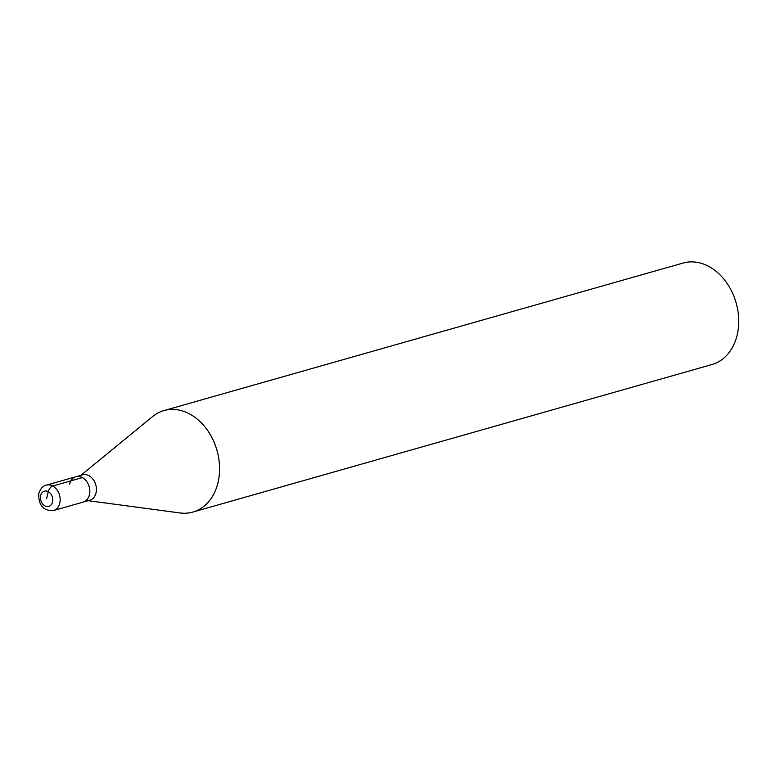 <?xml version="1.0" encoding="UTF-8"?>
<svg xmlns="http://www.w3.org/2000/svg" width="776" height="776" viewBox="0 0 776 776"><rect width="100%" height="100%" fill="white"/><g stroke="black" fill="none" stroke-linecap="round" stroke-linejoin="round"><path stroke-width="1.16" d="M69.636 484.079A13.192 10.03 74.1 0 1 75.932 476.736L82.518 474.863A13.192 10.03 -105.9 0 1 93.12 479.393A13.192 10.03 -105.9 0 1 96.03 492.896A13.192 10.03 -105.9 0 1 89.735 500.239L83.139 502.111A13.192 10.03 -105.9 0 0 89.434 494.768A13.192 10.03 -105.9 0 0 86.524 481.265A13.192 10.03 -105.9 0 0 75.932 476.736A13.192 10.03 74.1 0 1 86.524 481.265A13.192 10.03 74.1 0 1 89.434 494.768A13.192 10.03 74.1 0 1 83.139 502.111L53.476 510.54C43.204 510.957 38.315 505.254 38.8 493.42C40.527 488.531 43.02 485.776 46.269 485.165A13.192 10.03 74.1 0 1 56.861 489.695A13.192 10.03 74.1 0 1 59.771 503.197A13.192 10.03 74.1 0 1 53.476 510.54M80.966 475.3L152.581 416.586A52.758 40.119 74.1 0 1 163.959 410.582A52.758 40.119 74.1 0 1 206.348 428.691A52.758 40.119 74.1 0 1 217.978 482.701A52.758 40.119 74.1 0 1 192.807 512.082A52.758 40.119 74.1 0 1 179.964 512.955L88.183 500.675M192.807 512.082L711.951 364.536A52.758 40.119 -105.9 0 0 737.122 335.164A52.758 40.119 -105.9 0 0 725.492 281.155A52.758 40.119 -105.9 0 0 683.103 263.045L163.959 410.582M46.57 498.793L48.277 491.693A5.277 2.755 -61.6 0 1 52.71 486.028L82.372 477.589M40.633 495.583A7.915 6.014 74.1 0 1 48.277 491.693A7.915 6.014 74.1 0 1 52.516 501.994A7.915 6.014 74.1 0 1 44.872 505.884A7.915 6.014 74.1 0 1 40.633 495.583M75.932 476.736L46.269 485.165"/></g></svg>
